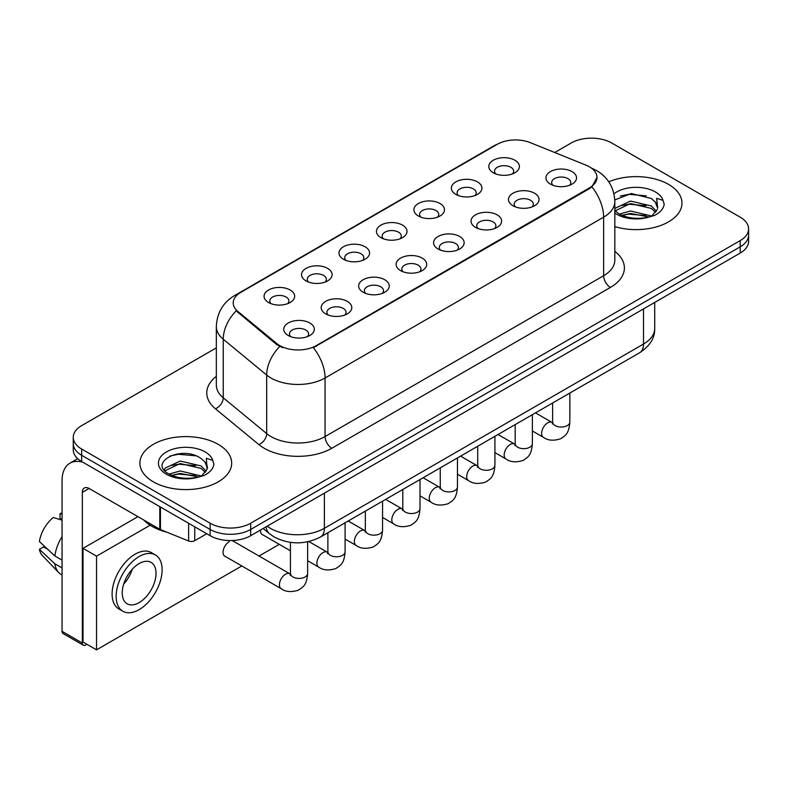 <?xml version="1.0" encoding="UTF-8"?>
<svg xmlns="http://www.w3.org/2000/svg" width="788" height="788" viewBox="0 0 788 788"><rect width="100%" height="100%" fill="white"/><g stroke="black" fill="none" stroke-linecap="round" stroke-linejoin="round"><path stroke-width="1.18" d="M455.828 194.38L455.828 194.38A15.297 8.835 180 0 1 455.828 181.89A15.297 8.835 180 0 1 477.459 181.89A15.297 8.835 180 0 1 477.459 194.38A15.297 8.835 180 0 1 455.828 194.38M474.957 195.552A9.564 5.516 0 0 0 476.208 192.814A9.564 5.516 0 0 0 473.401 188.913A9.564 5.516 0 0 0 462.989 187.721A9.564 5.516 0 0 0 457.079 192.814A9.564 5.516 0 0 0 458.34 195.552M418.369 216.001L418.369 216.001A15.297 8.835 180 0 1 418.369 203.511A15.297 8.835 180 0 1 440.009 203.511A15.297 8.835 180 0 1 440.009 216.001A15.297 8.835 180 0 1 418.369 216.001M437.498 217.173A9.564 5.516 0 0 0 438.749 214.444A9.564 5.516 0 0 0 435.951 210.534A9.564 5.516 0 0 0 425.53 209.342A9.564 5.516 0 0 0 419.63 214.444A9.564 5.516 0 0 0 420.881 217.173M380.909 237.631L380.909 237.631A15.297 8.835 180 0 1 380.909 225.141A15.297 8.835 180 0 1 402.55 225.141A15.297 8.835 180 0 1 402.55 237.631A15.297 8.835 180 0 1 380.909 237.631M400.038 238.803A9.564 5.516 0 0 0 401.289 236.065A9.564 5.516 0 0 0 398.492 232.164A9.564 5.516 0 0 0 388.07 230.963A9.564 5.516 0 0 0 382.17 236.065A9.564 5.516 0 0 0 383.421 238.803M343.46 259.252L343.46 259.252A15.297 8.835 180 0 1 343.46 246.762A15.297 8.835 180 0 1 365.09 246.762A15.297 8.835 180 0 1 365.09 259.252A15.297 8.835 180 0 1 343.46 259.252M362.579 260.424A9.564 5.516 0 0 0 363.839 257.696A9.564 5.516 0 0 0 361.032 253.785A9.564 5.516 0 0 0 350.611 252.593A9.564 5.516 0 0 0 344.711 257.696A9.564 5.516 0 0 0 345.962 260.424M306 280.883L306 280.883A15.297 8.835 180 0 1 306 268.393A15.297 8.835 180 0 1 327.641 268.393A15.297 8.835 180 0 1 327.641 280.883A15.297 8.835 180 0 1 306 280.883M325.129 282.055A9.564 5.516 0 0 0 326.38 279.316A9.564 5.516 0 0 0 323.582 275.416A9.564 5.516 0 0 0 313.161 274.214A9.564 5.516 0 0 0 307.261 279.316A9.564 5.516 0 0 0 308.512 282.055M268.541 302.503L268.541 302.503A15.297 8.835 180 0 1 268.541 290.014A15.297 8.835 180 0 1 290.181 290.014A15.297 8.835 180 0 1 290.181 302.503A15.297 8.835 180 0 1 268.541 302.503M287.669 303.675A9.564 5.516 0 0 0 288.92 300.947A9.564 5.516 0 0 0 286.123 297.037A9.564 5.516 0 0 0 275.701 295.845A9.564 5.516 0 0 0 269.801 300.947A9.564 5.516 0 0 0 271.052 303.675M493.278 172.749L493.278 172.749A15.297 8.835 180 0 1 493.278 160.259A15.297 8.835 180 0 1 514.919 160.259A15.297 8.835 180 0 1 514.919 172.749A15.297 8.835 180 0 1 493.278 172.749M512.407 173.921A9.564 5.516 0 0 0 513.658 171.193A9.564 5.516 0 0 0 510.86 167.292A9.564 5.516 0 0 0 500.439 166.091A9.564 5.516 0 0 0 494.539 171.193A9.564 5.516 0 0 0 495.79 173.921M512.958 205.737L512.958 205.737A15.297 8.835 180 0 1 512.958 193.247A15.297 8.835 180 0 1 534.589 193.247A15.297 8.835 180 0 1 534.589 205.737A15.297 8.835 180 0 1 512.958 205.737M532.087 206.909A9.564 5.516 0 0 0 533.338 204.181A9.564 5.516 0 0 0 530.541 200.27A9.564 5.516 0 0 0 520.119 199.078A9.564 5.516 0 0 0 514.209 204.181A9.564 5.516 0 0 0 515.47 206.909M475.499 227.358L475.499 227.358A15.297 8.835 180 0 1 475.499 214.868A15.297 8.835 180 0 1 497.139 214.868A15.297 8.835 180 0 1 497.139 227.358A15.297 8.835 180 0 1 475.499 227.358M494.628 228.53A9.564 5.516 0 0 0 495.879 225.801A9.564 5.516 0 0 0 493.081 221.901A9.564 5.516 0 0 0 482.66 220.699A9.564 5.516 0 0 0 476.76 225.801A9.564 5.516 0 0 0 478.011 228.53M438.049 248.988L438.049 248.988A15.297 8.835 180 0 1 438.049 236.498A15.297 8.835 180 0 1 459.68 236.498A15.297 8.835 180 0 1 459.68 248.988A15.297 8.835 180 0 1 438.049 248.988M457.168 250.16A9.564 5.516 0 0 0 458.429 247.422A9.564 5.516 0 0 0 455.622 243.522A9.564 5.516 0 0 0 445.2 242.33A9.564 5.516 0 0 0 439.3 247.422A9.564 5.516 0 0 0 440.551 250.16M400.59 270.609L400.59 270.609A15.297 8.835 180 0 1 400.59 258.119A15.297 8.835 180 0 1 422.22 258.119A15.297 8.835 180 0 1 422.22 270.609A15.297 8.835 180 0 1 400.59 270.609M419.718 271.781A9.564 5.516 0 0 0 420.969 269.053A9.564 5.516 0 0 0 418.172 265.152A9.564 5.516 0 0 0 407.751 263.95A9.564 5.516 0 0 0 401.841 269.053A9.564 5.516 0 0 0 403.101 271.781M363.13 292.24L363.13 292.24A15.297 8.835 180 0 1 363.13 279.75A15.297 8.835 180 0 1 384.771 279.75A15.297 8.835 180 0 1 384.771 292.24A15.297 8.835 180 0 1 363.13 292.24M382.259 293.412A9.564 5.516 0 0 0 383.51 290.674A9.564 5.516 0 0 0 380.712 286.773A9.564 5.516 0 0 0 370.291 285.581A9.564 5.516 0 0 0 364.391 290.674A9.564 5.516 0 0 0 365.642 293.412M325.671 313.86L325.671 313.86A15.297 8.835 180 0 1 325.671 301.371A15.297 8.835 180 0 1 347.311 301.371A15.297 8.835 180 0 1 347.311 313.86A15.297 8.835 180 0 1 325.671 313.86M344.799 315.033A9.564 5.516 0 0 0 346.05 312.304A9.564 5.516 0 0 0 343.253 308.404A9.564 5.516 0 0 0 332.831 307.202A9.564 5.516 0 0 0 326.931 312.304A9.564 5.516 0 0 0 328.182 315.033M288.221 335.491L288.221 335.491A15.297 8.835 180 0 1 288.221 323.001A15.297 8.835 180 0 1 309.851 323.001A15.297 8.835 180 0 1 309.851 335.491A15.297 8.835 180 0 1 288.221 335.491M307.35 336.663A9.564 5.516 0 0 0 308.601 333.925A9.564 5.516 0 0 0 305.793 330.024A9.564 5.516 0 0 0 295.382 328.832A9.564 5.516 0 0 0 289.472 333.925A9.564 5.516 0 0 0 290.733 336.663M550.418 184.116L550.418 184.116A15.297 8.835 180 0 1 550.418 171.617A15.297 8.835 180 0 1 572.049 171.617A15.297 8.835 180 0 1 572.049 184.116A15.297 8.835 180 0 1 550.418 184.116M569.537 185.278A9.564 5.516 0 0 0 570.798 182.55A9.564 5.516 0 0 0 567.99 178.649A9.564 5.516 0 0 0 557.569 177.448A9.564 5.516 0 0 0 551.669 182.55A9.564 5.516 0 0 0 552.92 185.278M585.976 165.145A25.817 14.903 180 0 1 589.424 166.82A25.817 14.903 180 0 1 596.989 177.359A25.817 14.903 180 0 1 589.424 187.899L316.274 345.597A25.817 14.903 180 0 1 276.874 343.607L237.887 311.467A25.817 14.903 180 0 1 233.218 302.917A25.817 14.903 180 0 1 240.783 292.378L497.248 144.312A25.817 14.903 180 0 1 530.304 142.648L585.976 165.145M668.529 184.382A45.891 26.496 0 0 0 608.769 181.831A45.891 26.496 0 0 1 668.529 184.382A45.891 26.496 0 0 1 681.975 203.127A45.891 26.496 0 0 0 668.529 184.382M218.237 444.363A45.891 26.496 0 0 0 168.228 438.611A45.891 26.496 0 0 0 139.89 463.098A45.891 26.496 0 0 0 153.335 481.832A45.891 26.496 0 0 0 203.353 487.575A45.891 26.496 0 0 0 231.682 463.098A45.891 26.496 0 0 0 218.237 444.363A45.891 26.496 0 0 0 168.228 438.611A45.891 26.496 0 0 0 139.89 463.098A45.891 26.496 0 0 0 153.335 481.832A45.891 26.496 0 0 0 203.353 487.575A45.891 26.496 0 0 0 231.682 463.098A45.891 26.496 0 0 0 218.237 444.363M596.989 177.359L591.926 186.854L589.424 188.667L313.368 347.675A33.47 19.326 60 0 1 325.07 377.994A38.248 22.084 180 0 1 270.974 377.994A38.248 22.084 180 0 1 266.689 375.049L223.25 339.234A38.248 22.084 180 0 1 216.336 326.567L216.336 385.125A38.248 22.084 0 0 0 223.25 397.782L266.689 433.607A38.248 22.084 0 0 0 270.974 436.552A38.248 22.084 0 0 0 325.07 436.552L603.628 275.731A38.248 22.084 0 0 0 614.827 260.119L614.827 201.561A38.248 22.084 180 0 1 603.628 217.173A33.47 19.326 -120 0 0 591.926 186.854M216.336 347.872L81.666 425.619A28.683 16.558 0 0 0 73.264 437.33L73.264 449.82A28.683 16.558 0 0 0 81.666 461.532L210.13 535.702L210.13 529.457A28.683 16.558 0 0 0 250.692 529.457L740.198 246.841A28.683 16.558 0 0 0 748.6 235.129A28.683 16.558 0 0 1 740.198 246.841L250.692 529.457A28.683 16.558 0 0 1 210.13 529.457L81.666 455.287L210.13 529.457L210.13 523.212A28.683 16.558 0 0 0 250.692 523.212L740.198 240.596A28.683 16.558 0 0 0 748.6 228.884A28.683 16.558 0 0 0 740.198 217.173L611.734 143.012A28.683 16.558 0 0 0 571.172 143.012L554.713 152.508M73.264 443.575A28.683 16.558 0 0 0 81.666 455.287A28.683 16.558 0 0 1 73.264 443.575M282.675 347.675L276.874 344.74L236.154 310.836A33.47 22.379 129.5 0 0 223.25 339.234L223.25 397.782A9.564 6.393 -50.5 0 1 215.419 408.765A47.812 27.6 180 0 1 216.336 376.369M614.827 226.609A45.891 26.496 0 0 0 681.975 203.127A45.891 26.496 0 0 1 614.827 226.609M73.264 437.33A28.683 16.558 0 0 0 81.666 449.042L210.13 523.212M210.13 535.702A28.683 16.558 0 0 0 250.692 535.702L740.198 253.086A28.683 16.558 0 0 0 748.6 241.374L748.6 228.884M614.827 210.455L618.747 213.745C627.12 218.276 637.009 219.438 648.416 217.222L654.483 215.449C660.324 212.455 663.555 208.712 664.195 204.23L663.004 200.349L656.611 198.349L657.694 207.805A21.611 12.48 0 0 0 655.252 202.043L651.38 198.517L631.316 193.523L614.788 199.916M657.369 209.293L652.09 215.656M619.388 214.119L630.479 210.987L651.587 216.02M646.012 215.617L628.785 214.139L621.939 215.37L630.479 213.459L649.184 217.045M614.827 209.076L615.201 208.239L630.479 201.068L651.361 205.954L656.384 211.184M615.142 210.829L630.479 203.55L651.361 208.426L655.547 212.356M655.252 202.043L657.675 208.101M620.314 196.025L628.785 194.301L646.229 195.848M621.909 205.471L628.785 204.22L646.012 205.698M143.869 520.09A47.812 27.6 0 0 0 151.986 526.335A47.812 27.6 0 0 0 166.672 532.117M207.086 469.264L207.402 467.776A21.611 12.48 0 0 0 204.959 462.014L201.088 458.488C181.171 444.393 147.967 462.792 168.465 473.716C176.827 478.257 186.717 479.409 198.123 477.193L204.191 475.42C210.032 472.426 213.272 468.683 213.912 464.201L212.721 460.33L206.328 458.32L207.077 469.264L201.807 475.627M169.105 474.09L180.196 470.958L201.295 475.991M195.719 475.588L178.492 474.11L171.646 475.351L180.196 473.43L198.901 477.026M164.259 470.081L164.909 468.21L180.196 461.039L201.068 465.925L206.092 471.155M164.85 470.8L180.196 463.521L201.068 468.407L205.264 472.327M204.959 462.014L207.392 468.072M170.021 455.996L178.492 454.282L195.936 455.819M171.617 465.442L178.492 464.191L195.719 465.669M194.744 526.817L194.744 540.676L206.751 533.752M83.095 462.359A38.248 22.084 -120 0 0 69.984 463.157A38.248 22.084 -120 0 0 62.055 480.66L62.055 631.336L82.346 643.047L82.346 492.372A9.564 5.516 60 0 1 84.326 487.999A9.564 5.516 60 0 1 89.103 488.471L159.797 529.28L159.797 506.645M82.346 643.047A4.777 2.758 120 0 0 83.331 645.234L63.05 633.522A4.777 2.758 -60 0 1 62.055 631.336M83.331 645.234A4.777 2.758 120 0 0 85.725 644.998L86.936 644.298M194.744 540.676A4.777 2.758 180 0 1 188.627 540.992L160.437 529.595A4.777 2.758 180 0 1 159.797 529.28M229.19 541.711A8.609 4.964 120 0 0 229.131 541.75A8.609 4.964 120 0 0 223.506 549.335A8.609 4.964 120 0 0 224.826 556.23A8.609 4.964 120 0 0 225.398 556.486M150.144 525.212L96.54 556.161L96.54 649.844L241.817 565.961M259.025 556.033L279.277 544.341M260.523 530.029A8.609 4.964 120 0 0 262.276 534.609A8.609 4.964 120 0 0 262.857 534.855M137.92 516.652L83.016 548.35L83.016 642.033L96.54 649.844M96.54 556.161L83.016 548.35M139.141 602.613A23.906 13.8 120 0 0 154.753 581.544A23.906 13.8 120 0 0 151.089 562.386A23.906 13.8 120 0 0 139.141 563.578A23.906 13.8 120 0 0 123.519 584.637A23.906 13.8 120 0 0 127.183 603.795A23.906 13.8 120 0 0 139.141 602.613M123.686 584.075A23.906 13.8 120 0 0 132.266 569.222M62.055 514.209L60.036 513.599L60.036 518.396L62.055 519.568M155.394 554.939L151.335 552.595A32.505 18.774 120 0 0 135.083 554.2A32.505 18.774 120 0 0 113.846 582.854A32.505 18.774 120 0 0 118.821 608.907L122.879 611.242A32.505 18.774 120 0 0 139.141 609.636A32.505 18.774 120 0 0 160.378 580.983A32.505 18.774 120 0 0 155.394 554.939A32.505 18.774 120 0 0 139.141 556.545A32.505 18.774 120 0 0 117.895 585.198A32.505 18.774 120 0 0 122.879 611.242M62.055 536.559A31.55 18.213 120 0 0 54.884 556.013L39.4 541.523A24.861 14.351 120 0 1 53.269 517.499L62.055 520.169M62.055 560.15L54.884 556.013M47.773 549.364L43.557 546.931L39.4 549.335L54.884 563.814L62.055 567.961M54.884 563.814A31.55 18.213 120 0 0 58.775 572.63A31.55 18.213 120 0 0 61.159 574.501L62.055 575.023M62.055 513.027A24.861 14.351 120 0 0 60.036 513.599M39.4 549.335A24.861 14.351 120 0 0 42.335 555.52L58.775 572.63M316.274 345.597L316.274 346.365M276.874 343.607L276.874 344.74M237.887 311.467L237.887 312.6M589.424 187.899L589.424 188.667M331.827 448.264A9.564 5.516 60 0 1 325.07 436.552L325.07 377.994L603.628 217.173L603.628 275.731A9.564 5.516 60 0 0 610.385 287.443L331.827 448.264A47.812 27.6 180 0 1 264.216 448.264A47.812 27.6 180 0 1 258.858 444.58L215.419 408.765M614.827 201.561C614.177 187.81 608.139 177.497 596.693 170.632L591.867 168.277A33.47 15.671 112 0 0 591.414 168.11M237.937 294.328A33.47 19.326 -120 0 0 234.469 295.638C223.034 302.503 216.986 312.816 216.336 326.567M234.469 295.638L494.431 145.544A33.47 19.326 60 0 1 496.962 144.47M279.73 346.513A33.47 22.379 129.5 0 0 266.689 375.049L266.689 433.607A9.564 6.393 -50.5 0 1 258.858 444.58M614.827 251.362A47.812 27.6 180 0 1 610.385 287.443M250.692 523.212L250.692 535.702M740.198 240.596L740.198 253.086M81.666 449.042L81.666 461.532M267.132 526.207A38.248 22.084 0 0 0 270.304 528.285A38.248 22.084 0 0 0 324.39 528.285L643.51 344.041A38.248 22.084 0 0 0 654.72 328.429C654.995 337.914 649.942 346.04 639.551 352.797L320.43 537.042A19.119 11.042 60 0 0 324.39 528.285L324.39 493.15M643.51 308.906L643.51 344.041A19.119 11.042 60 0 1 639.551 352.797M266.088 526.808A19.119 12.795 129.5 0 0 269.516 533.762L263.153 528.512M569.842 393.045L569.842 422.072A8.609 4.964 180 0 1 566.927 425.796A8.609 4.964 180 0 1 555.146 425.589A8.609 4.964 180 0 1 552.624 422.072L552.349 423.934L553.117 423.294M569.842 422.072C568.857 434.208 565.36 435.508 560.554 438.817C553.442 441.014 547.729 440.522 543.405 437.33A8.609 4.964 -60 0 1 542.085 430.435A8.609 4.964 -60 0 1 547.709 422.851A8.609 4.964 -60 0 1 548.093 422.644A8.609 4.964 -60 0 1 552.014 422.427L552.605 422.732M532.383 414.665L532.383 443.693A8.609 4.964 180 0 1 529.467 447.426A8.609 4.964 180 0 1 517.686 447.21A8.609 4.964 180 0 1 515.175 443.693L514.889 445.555L515.667 444.915M532.383 443.693C531.408 455.828 527.901 457.129 523.094 460.438C515.992 462.645 510.269 462.142 505.955 458.961A8.609 4.964 -60 0 1 504.635 452.066A8.609 4.964 -60 0 1 510.25 444.481A8.609 4.964 -60 0 1 510.634 444.274A8.609 4.964 -60 0 1 514.554 444.048L515.145 444.363M494.923 436.296L494.923 465.324A8.609 4.964 180 0 1 492.007 469.047A8.609 4.964 180 0 1 480.237 468.84A8.609 4.964 180 0 1 477.715 465.324L477.439 467.185L478.208 466.545M494.923 465.324C493.948 477.459 490.451 478.759 485.644 482.069C478.533 484.265 472.82 483.773 468.496 480.581A8.609 4.964 -60 0 1 467.176 473.686A8.609 4.964 -60 0 1 472.8 466.102A8.609 4.964 -60 0 1 473.174 465.895A8.609 4.964 -60 0 1 477.095 465.678L477.686 465.984M457.464 457.917L457.464 486.945A8.609 4.964 180 0 1 454.558 490.678A8.609 4.964 180 0 1 442.777 490.461A8.609 4.964 180 0 1 440.256 486.945L439.98 488.806L440.748 488.166M457.464 486.945C456.488 499.08 452.992 500.38 448.185 503.69C441.073 505.896 435.36 505.394 431.036 502.212A8.609 4.964 -60 0 1 429.716 495.307A8.609 4.964 -60 0 1 435.34 487.733A8.609 4.964 -60 0 1 435.725 487.526A8.609 4.964 -60 0 1 439.645 487.299L440.236 487.614M420.014 479.547L420.014 508.575A8.609 4.964 180 0 1 417.098 512.298A8.609 4.964 180 0 1 405.318 512.082A8.609 4.964 180 0 1 402.796 508.575L402.52 510.427L403.298 509.797M420.014 508.575C419.029 520.71 415.532 522.001 410.725 525.32C403.623 527.517 397.901 527.024 393.576 523.833A8.609 4.964 -60 0 1 392.266 516.938A8.609 4.964 -60 0 1 397.881 509.353A8.609 4.964 -60 0 1 398.265 509.146A8.609 4.964 -60 0 1 402.185 508.93L402.776 509.235M663.004 200.349A27.353 15.79 0 0 0 655.419 191.957A27.353 15.79 0 0 0 613.96 193.828M614.827 213.065A27.353 15.79 0 0 0 616.738 214.287A27.353 15.79 0 0 0 648.416 217.222M212.721 460.33A27.353 15.79 0 0 0 205.126 451.928A27.353 15.79 0 0 0 166.445 451.928A27.353 15.79 0 0 0 166.445 474.258A27.353 15.79 0 0 0 198.123 477.193M82.346 492.372L89.103 488.471M160.437 507.009L160.437 529.595M188.627 540.992L188.627 523.281M382.554 501.168L382.554 530.196A8.609 4.964 180 0 1 379.639 533.929A8.609 4.964 180 0 1 367.868 533.712A8.609 4.964 180 0 1 365.346 530.196L365.071 532.058L365.839 531.417M382.554 530.196C381.579 542.331 378.082 543.631 373.276 546.941C366.164 549.147 360.451 548.645 356.127 545.454A8.609 4.964 -60 0 1 354.807 538.559A8.609 4.964 -60 0 1 360.431 530.984A8.609 4.964 -60 0 1 360.805 530.777A8.609 4.964 -60 0 1 364.726 530.551L365.317 530.866M345.095 522.799L345.095 551.827A8.609 4.964 180 0 1 342.179 555.55A8.609 4.964 180 0 1 330.408 555.333A8.609 4.964 180 0 1 327.887 551.827L327.611 553.678L328.379 553.048M345.095 551.827C344.12 563.962 340.623 565.252 335.816 568.572C328.704 570.768 322.991 570.276 318.667 567.084A8.609 4.964 -60 0 1 317.347 560.189A8.609 4.964 -60 0 1 322.972 552.605A8.609 4.964 -60 0 1 323.356 552.398A8.609 4.964 -60 0 1 327.276 552.181L327.857 552.486M307.645 541.799L307.645 573.447A8.609 4.964 180 0 1 304.729 577.18A8.609 4.964 180 0 1 292.949 576.964A8.609 4.964 180 0 1 290.427 573.447L290.151 575.309L290.92 574.669M307.645 573.447C306.66 585.582 303.163 586.883 298.356 590.192C291.255 592.399 285.532 591.896 281.208 588.705A8.609 4.964 -60 0 1 279.888 581.81A8.609 4.964 -60 0 1 285.512 574.225A8.609 4.964 -60 0 1 285.896 574.019A8.609 4.964 -60 0 1 289.817 573.802L290.408 574.117M494.431 145.544L500.567 142.697M591.867 168.277L591.364 168.071M320.43 537.042C305.045 544.774 289.649 544.774 274.263 537.042L269.516 533.762M654.72 328.429L654.72 302.444M543.405 437.33L532.383 430.967M552.624 402.983L552.624 422.072M552.014 422.427L535.476 412.882M505.955 458.961L494.923 452.588M515.175 424.604L515.175 443.693M514.554 444.048L498.026 434.503M468.496 480.581L457.464 474.218M477.715 446.235L477.715 465.324M477.095 465.678L460.566 456.134M431.036 502.212L420.014 495.839M440.256 467.855L440.256 486.945M439.645 487.299L423.107 477.755M393.576 523.833L382.554 517.47M402.796 489.486L402.796 508.575M402.185 508.93L385.657 499.385M69.984 463.157L77.717 458.685M356.127 545.454L345.095 539.09M365.346 511.107L365.346 530.196M364.726 530.551L348.197 521.006M318.667 567.084L307.645 560.721M290.427 550.782L261.774 534.234M327.887 532.737L327.887 551.827M327.276 552.181L308.837 541.533M281.208 588.705L224.324 555.865M290.427 542.371L290.427 573.447M289.817 573.802L232.164 540.519"/></g></svg>
